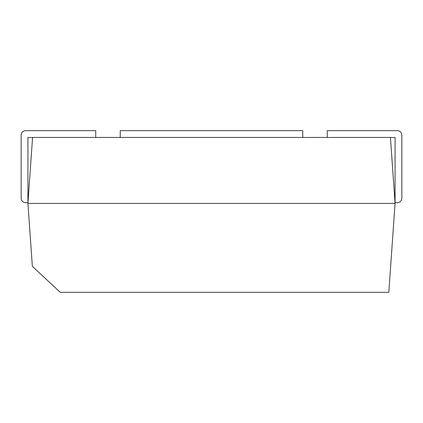 <?xml version="1.0" encoding="UTF-8"?>
<svg xmlns="http://www.w3.org/2000/svg" width="423" height="423" viewBox="0 0 423 423"><rect width="100%" height="100%" fill="white"/><g stroke="black" fill="none" stroke-linecap="round" stroke-linejoin="round"><path stroke-width="0.63" d="M327.275 137.449L327.275 130.665L397.329 130.665A4.521 4.521 0 0 1 401.85 135.186L401.85 198.17A4.521 4.521 0 0 1 397.329 202.691L395.071 202.691L395.071 137.512L390.44 137.512M395.071 203.415L27.929 203.415L32.566 137.449L390.434 137.449L395.071 203.415L388.822 292.335L60.251 292.335L54.001 286.508M95.725 137.449L95.725 130.665L25.671 130.665A4.521 4.521 0 0 0 21.15 135.186L21.15 198.17A4.521 4.521 0 0 0 25.671 202.691L27.929 202.691L25.671 202.691M27.929 202.691L27.929 137.512L32.56 137.512M302.762 137.449L302.762 130.665L120.238 130.665L120.238 137.449M27.929 203.415L32.349 266.321L60.251 292.335M21.15 177.602L21.15 198.17"/></g></svg>
